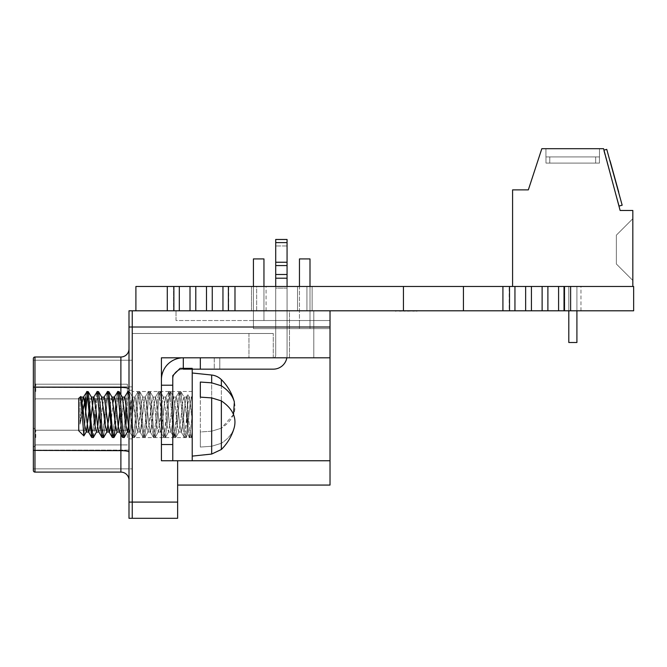 <?xml version="1.0" encoding="UTF-8"?>
<svg xmlns="http://www.w3.org/2000/svg" width="667" height="667" viewBox="0 0 667 667"><rect width="100%" height="100%" fill="white"/><g stroke="black" fill="none" stroke-linecap="round" stroke-linejoin="round"><path stroke-width="0.5" stroke-dasharray="3.33 2.5" d="M297.532 310.797L297.532 286.477L312.123 286.477L297.532 286.477L312.123 286.477L297.532 286.477L312.123 286.477L297.532 286.477L312.123 286.477L297.532 286.477L297.532 310.797L297.532 286.477L297.532 310.797L312.123 310.797L312.123 286.477L312.123 310.797L297.532 310.797L312.123 310.797L297.532 310.797L312.123 310.797L312.123 286.477L312.123 310.797L297.532 310.797M251.492 310.797L266.083 310.797L251.492 310.797L266.083 310.797L251.492 310.797L266.083 310.797L251.492 310.797L266.083 310.797L251.492 310.797L266.083 310.797L251.492 310.797L251.492 286.477L266.083 286.477L251.492 286.477L266.083 286.477L251.492 286.477L266.083 286.477L251.492 286.477L266.083 286.477L251.492 286.477L266.083 286.477L251.492 286.477L251.492 310.797L251.492 286.477M266.083 310.797L266.083 286.477M256.678 310.797L256.678 286.477L306.928 286.477L256.678 286.477L306.928 286.477L256.678 286.477L256.678 310.797L306.928 310.797L306.928 286.477L306.928 310.797L256.678 310.797M564.749 310.797L580.965 310.797L564.749 310.797L580.965 310.797L564.749 310.797L580.965 310.797L564.749 310.797L580.965 310.797L564.749 310.797L580.965 310.797L564.749 310.797L580.965 310.797L564.749 310.797L580.965 310.797L564.749 310.797L580.965 310.797L564.749 310.797L580.965 310.797L564.749 310.797L564.749 286.477L580.965 286.477L564.749 286.477L580.965 286.477L564.749 286.477L580.965 286.477L564.749 286.477L580.965 286.477L564.749 286.477L580.965 286.477L564.749 286.477L580.965 286.477L564.749 286.477L580.965 286.477L564.749 286.477L580.965 286.477L564.749 286.477L580.965 286.477L564.749 286.477L564.749 310.797L564.749 286.477M580.965 310.797L580.965 286.477M222.953 286.477L222.953 310.797L228.731 310.797L228.389 286.477L228.731 310.797L228.731 286.477L206.487 286.477L206.487 310.797L195.79 310.797L195.79 286.477L190.012 286.477L190.012 310.797L179.315 310.797L179.315 286.477L190.012 286.477M570.618 310.797L633.65 310.797L633.65 286.477L558.587 286.477L558.587 310.797L570.618 310.797L570.618 286.477L564.024 286.477L564.365 310.797L564.365 286.477L234.984 286.477L234.984 310.797L403.443 310.797L403.443 286.477M228.389 286.477L234.984 286.477M179.315 286.477L173.545 286.477L173.545 310.797L179.315 310.797M167.284 286.477L135.901 286.477L135.901 310.797L167.284 310.797L167.284 286.477L173.879 286.477M512.589 286.477L632.825 286.477L632.825 210.464L620.118 210.464L603.593 148.699L541.821 148.699L528.331 189.878L512.589 189.878L512.589 286.477L547.89 286.477L547.89 310.797L558.587 310.797M558.587 286.477L547.89 286.477M195.79 286.477L206.487 286.477M463.432 286.477L463.432 310.797L403.443 310.797M502.918 286.477L502.918 310.797L463.432 310.797M190.012 310.797L195.79 310.797M206.487 310.797L212.256 310.797L212.256 286.477M222.953 310.797L212.256 310.797M234.984 310.797L228.389 310.797M547.89 310.797L509.179 310.797L509.179 286.477L509.513 310.797L502.918 310.797M173.879 310.797L167.284 310.797M403.894 310.797L416.491 310.797L403.894 310.955M416.491 310.797L395.965 310.797M401.968 310.797L417.008 310.955L401.968 310.797M509.513 310.797L509.513 286.477M564.024 286.477L564.024 310.797M416.475 310.797L395.981 310.955L416.475 310.797M402.343 310.797L413.115 310.955L402.343 310.955M514.949 310.797L514.949 286.477M525.646 310.797L525.646 286.477M413.115 310.797L399.341 310.797L413.115 310.797M531.424 310.797L531.424 286.477M542.121 310.797L542.121 286.477M172.77 414.549L172.77 437.61L172.77 414.549M192.221 414.549L192.221 437.61L192.221 414.549M330.023 327.005L132.241 327.005L132.241 502.093L132.241 310.797L132.241 333.492L132.241 310.797L132.241 327.005L128.998 327.005L128.998 310.797L330.023 310.797L330.023 357.812L161.422 357.812L161.422 460.755L177.63 460.755L177.63 485.067L177.63 460.755L192.221 460.755L172.77 460.755L172.77 375.638L180.065 368.351L172.77 375.638L180.065 368.351L192.221 368.351L180.065 368.351L192.221 368.351L192.221 460.755L192.221 368.351L192.221 460.755L161.422 460.755L161.422 385.209L161.422 460.755L177.63 460.755L172.77 460.755L172.77 375.638L172.77 460.755L172.77 385.209L161.422 385.209L161.422 379.698L161.422 385.209L172.77 385.209L172.77 379.698A10.539 10.539 0 0 1 183.308 369.159A10.539 10.539 0 0 0 177.53 370.885M161.422 414.549L161.422 437.61L161.422 414.549M286.843 357.812A13.782 13.782 0 0 0 287.06 355.378A13.782 13.782 0 0 1 273.278 369.159L183.308 369.159L183.308 357.812A21.886 21.886 0 0 0 161.422 379.698L161.422 385.209L172.77 385.209L172.77 460.755L161.422 460.755L161.422 357.812L161.422 460.755L177.63 460.755L177.63 502.093L132.241 502.093L132.241 518.301L128.998 518.301L128.998 502.093L132.241 502.093L132.241 518.301L177.63 518.301L177.63 502.093M214.274 357.812L214.274 369.159L219.785 369.159L214.274 369.159L214.274 357.812L273.278 357.812L214.274 357.812M161.422 385.209L161.422 379.698A21.886 21.886 0 0 1 183.308 357.812L200.325 357.812L200.325 369.159L200.325 357.812L200.325 369.159L200.325 357.812L273.278 357.812L183.308 357.812L200.325 357.812L200.325 369.159L183.308 369.159A10.539 10.539 0 0 0 172.77 379.698L172.77 385.209L161.422 385.209L161.422 444.539L161.422 385.209L172.77 385.209M174.496 373.912A10.539 10.539 0 0 0 172.77 379.698A10.539 10.539 0 0 1 183.308 369.159L183.308 357.812L183.308 369.159L183.308 357.812L183.308 369.159L273.278 369.159A13.782 13.782 0 0 0 287.06 355.378L287.06 288.102L275.713 288.102L275.713 355.378A2.435 2.435 0 0 1 273.278 357.812A2.435 2.435 0 0 0 275.713 355.378L275.713 288.102L287.06 288.102L287.06 355.378A13.782 13.782 0 0 1 273.278 369.159L200.325 369.159L200.325 357.812L273.278 357.812A2.435 2.435 0 0 0 275.713 355.378A2.435 2.435 0 0 1 273.278 357.812L313.807 357.812L273.278 357.812A2.435 2.435 0 0 0 275.713 355.378L275.713 286.477M287.06 245.948L287.06 355.378A13.782 13.782 0 0 1 273.278 369.159A13.782 13.782 0 0 0 287.06 355.378L287.06 239.47L287.06 245.948L287.06 239.47L275.713 239.47L275.713 288.102L287.06 288.102L287.06 355.378L287.06 245.948L275.713 245.948L287.06 245.948M287.06 286.477L287.06 288.102L275.713 288.102L275.713 355.378A2.435 2.435 0 0 1 273.278 357.812A2.435 2.435 0 0 0 275.713 355.378A2.435 2.435 0 0 1 273.278 357.812L183.308 357.812A21.886 21.886 0 0 0 161.422 379.698M128.998 348.891A8.104 8.104 0 0 1 120.894 356.995L120.894 387.444A8.104 1.409 0 0 1 128.998 388.853L128.998 480.207L128.998 388.853M34.967 356.995A1.617 1.617 0 0 0 33.35 358.621L33.35 468.859L33.35 360.238L132.241 360.238L132.241 468.859L132.241 360.238L33.35 360.238L128.998 360.238L128.998 386.877L128.998 360.238L33.35 360.238L33.35 450.1L33.35 382.933L33.35 387.16L34.967 387.444L34.967 356.995L120.894 356.995M128.998 414.549L128.998 438.869L128.998 414.549M132.241 414.549L132.241 438.869L132.241 414.549M128.998 327.005L128.998 502.093M128.998 452.076A8.104 1.409 0 0 0 120.894 450.667L34.967 450.667L34.967 387.444L120.894 387.444L120.894 472.103A8.104 8.104 0 0 1 128.998 480.207M120.894 472.103L34.967 472.103A1.617 1.617 0 0 1 33.35 470.477L33.35 387.16M128.998 386.877L128.998 468.859L33.35 468.859L132.241 468.859L33.35 468.859L33.35 450.1L33.35 468.859L128.998 468.859L128.998 386.877L33.35 386.877L128.998 386.877M248.966 333.492L248.966 357.812L248.966 333.492L273.278 333.492L132.241 333.492L132.241 310.797L132.241 333.492L248.966 333.492M33.35 391.529L33.35 381.757L33.35 391.529M35.785 391.529L35.785 384.192L35.785 391.529M33.35 437.569L33.35 447.34L33.35 437.569M35.785 437.569L35.785 430.232L35.785 437.569M127.38 391.529L127.38 384.192L127.38 391.529M127.38 437.569L127.38 430.232L127.38 437.569M330.023 310.797L330.023 328.631L330.023 310.797L135.901 310.797M289.495 310.797L132.241 310.797L313.807 310.797L132.241 310.797L313.807 310.797L289.495 310.797L289.495 357.812L313.807 357.812L289.495 357.812L289.495 310.797M132.241 333.492L273.278 333.492L132.241 333.492M176.013 320.527L176.013 310.797L176.013 320.527L330.023 320.527L176.013 320.527M330.023 357.812L161.422 357.812L330.023 357.812L330.023 485.067L177.63 485.067M330.023 320.527L330.023 328.631L330.023 320.527L330.023 328.631L330.023 320.527L330.023 328.631L330.023 320.527L330.023 328.631L330.023 320.527L330.023 328.631L330.023 320.527L330.023 328.631L330.023 320.527L330.023 328.631L330.023 320.527L330.023 328.631L330.023 320.527L253.418 320.527L330.023 320.527M253.418 286.477L253.418 328.631L253.418 320.527L253.418 328.631L253.418 320.527L253.418 328.631L253.418 320.527L253.418 328.631L299.458 328.631L299.458 320.527L299.458 328.631L330.023 328.631L253.418 328.631L299.458 328.631L299.458 320.527L299.458 328.631L330.023 328.631L253.418 328.631L299.458 328.631L299.458 320.527L299.458 328.631L330.023 328.631L253.418 328.631L299.458 328.631L299.458 320.527L299.458 328.631L330.023 328.631L309.997 328.631L309.997 320.527L309.997 328.631L330.023 328.631L309.997 328.631L309.997 320.527L309.997 328.631L330.023 328.631L309.997 328.631L309.997 320.527L309.997 328.631L330.023 328.631L299.458 328.631L299.458 320.527L299.458 328.631L253.418 328.631L253.418 258.921L263.957 258.921L263.957 320.527L263.957 258.921L253.418 258.921L263.957 258.921L253.418 258.921L263.957 258.921L263.957 320.527L263.957 258.921L253.418 258.921L263.957 258.921L253.418 258.921L263.957 258.921L263.957 320.527L263.957 258.921L263.957 320.527L263.957 258.921L263.957 320.527L253.418 320.527L263.957 320.527L253.418 320.527L263.957 320.527L253.418 320.527L263.957 320.527L253.418 320.527L263.957 320.527L253.418 320.527L263.957 320.527L263.957 286.477M309.997 328.631L309.997 320.527L309.997 328.631M309.997 286.477L309.997 320.527L309.997 258.921L309.997 320.527L309.997 258.921L299.458 258.921L309.997 258.921L309.997 320.527L309.997 258.921L299.458 258.921L309.997 258.921L309.997 320.527L309.997 258.921L299.458 258.921L309.997 258.921L299.458 258.921L299.458 328.631L299.458 320.527L299.458 328.631L299.458 320.527L299.458 328.631L299.458 320.527L299.458 328.631L330.023 328.631L299.458 328.631L299.458 286.477M253.418 258.921L253.418 320.527L253.418 258.921M192.221 460.755L161.422 460.755L161.422 444.539L172.77 444.539M200.325 382.049L211.672 382.825L211.672 375.037A16.208 16.208 0 0 1 221.352 379.606L221.352 428.206L211.672 431.19L200.325 431.966L200.325 382.049L200.325 447.057L211.672 446.273L221.352 443.288L221.352 449.5L221.352 400.892L211.672 397.907L200.325 397.132M192.221 372.995L192.221 456.111L192.221 372.995L192.221 456.111L192.221 372.995L211.672 375.037L211.672 431.19L200.325 431.966L200.325 447.057L211.672 446.273L221.352 443.288C228.289 438.753 232.625 433.35 234.359 427.097C236.635 417.075 232.299 408.337 221.352 400.892M233.508 414.549L221.352 428.206L211.672 431.19L211.672 375.037M221.352 379.606L221.352 428.206C232.299 420.76 236.635 412.023 234.359 402.001A49.024 49.024 0 0 0 221.352 379.606L221.352 385.809C228.289 390.345 232.625 395.748 234.359 402.001M221.352 449.5A49.024 49.024 0 0 0 234.359 427.097C232.625 433.35 228.289 438.753 221.352 443.288L221.352 449.5L211.672 454.06L192.221 456.111M211.672 382.825L221.352 385.809M219.785 369.159L219.785 357.812L219.785 369.159L219.785 357.812L273.278 357.812L219.785 357.812L219.785 369.159L273.278 369.159A13.782 13.782 0 0 0 287.06 355.378A13.782 13.782 0 0 1 273.278 369.159M183.308 357.812L183.308 369.159L183.308 357.812M200.325 369.159L200.325 357.812M287.06 265.574L287.06 239.47L287.06 274.479L287.06 265.574L275.713 265.574L275.713 288.102L275.713 262.239L275.713 265.574L287.06 265.574L275.713 265.574M287.06 288.102L287.06 274.479L287.06 288.102M275.713 239.47L275.713 262.239L275.713 239.47L287.06 239.47M128.998 396.231L131.574 428.581L133.092 437.61L135.001 423.378L136.718 400.517L138.236 391.487L140.153 405.719L141.871 428.581L143.38 437.61L145.298 423.378L147.015 400.517L148.533 391.487L150.45 405.719L152.159 428.581L153.677 437.61L155.594 423.378L157.312 400.517L158.821 391.487L160.739 405.719L162.456 428.581L163.974 437.61L168.918 391.662L171.035 405.719L172.753 428.581L174.062 437.435L176.18 423.378L177.897 400.517L179.215 391.662L181.332 405.719L183.041 428.581L184.359 437.435L186.477 423.378L187.36 411.214L187.36 433.642L187.36 423.403L185.835 407.854L183.917 397.065L182.399 403.91L180.682 421.244L178.773 432.033L177.255 425.187L175.538 407.854L173.62 397.065L172.111 403.91L170.393 421.244L168.476 432.033L166.958 425.187L165.241 407.854L163.332 397.065L161.814 403.91L160.097 421.244L158.179 432.033L156.662 425.187L154.952 407.854L153.035 397.065L151.517 403.91L149.8 421.244L147.882 432.033L146.373 425.187L144.656 407.854L142.738 397.065L141.221 403.91L139.511 421.244L137.594 432.033L136.076 425.187L134.359 407.854L132.441 397.065L130.932 403.91L129.215 421.244L127.297 432.033L125.78 425.187L124.07 407.854L122.153 397.065L120.635 403.91L118.918 421.244L117 432.033L115.491 425.187L113.774 407.854L111.856 397.065L110.338 403.91L108.629 421.244L106.712 432.033L105.194 425.187L103.477 407.854L101.559 397.065L100.05 403.91L98.332 421.244L96.415 432.033L94.897 425.187L93.18 407.854L91.271 397.065L89.753 403.91L88.036 421.244L86.118 432.033L84.609 425.187L81.199 397.249L80.015 399.808L80.624 396.456L83.884 435.901L86.535 400.517L88.052 391.487L89.97 405.719L91.679 428.581L93.197 437.61L95.114 423.378L96.832 400.517L98.341 391.487L100.258 405.719L101.976 428.581L103.493 437.61L105.411 423.378L107.12 400.517L108.638 391.487L110.555 405.719L112.273 428.581L113.79 437.61L115.699 423.378L117.417 400.517L118.934 391.487L120.852 405.719L122.57 428.581L124.079 437.61L125.996 423.378L127.714 400.517L129.231 391.487L131.141 405.719L132.858 428.581L134.375 437.61L136.293 423.378L138.011 400.517L139.52 391.487L141.437 405.719L143.155 428.581L144.672 437.61L146.59 423.378L148.299 400.517L149.817 391.487L151.734 405.719L153.452 428.581L154.961 437.61L156.878 423.378L158.596 400.517L160.113 391.487L162.031 405.719L163.74 428.581L165.258 437.61L167.175 423.378L168.893 400.517L170.402 391.487L172.319 405.719L174.037 428.581L175.554 437.61L177.472 423.378L179.181 400.517L180.699 391.487L182.616 405.719L184.334 428.581L185.843 437.61L187.36 428.481L187.36 411.214L184.559 437.61L186.051 437.41L187.36 428.481L187.36 433.642L187.36 399.583L186.493 397.065L184.976 403.91L183.258 421.244L181.341 432.033L179.832 425.187L178.114 407.854L176.196 397.065L174.679 403.91L172.961 421.244L171.052 432.033L169.535 425.187L167.817 407.854L165.9 397.065L164.39 403.91L162.673 421.244L160.755 432.033L159.238 425.187L157.52 407.854L155.611 397.065L154.094 403.91L152.376 421.244L150.459 432.033L148.941 425.187L147.232 407.854L145.314 397.065L143.797 403.91L142.079 421.244L140.162 432.033L138.653 425.187L135.218 397.207L134.751 397.299L133.5 403.91L131.791 421.244L129.873 432.033L128.356 425.187L124.921 397.207L124.454 397.299L123.212 403.91L121.494 421.244L119.576 432.033L118.059 425.187L114.632 397.207L114.165 397.299L112.915 403.91L111.197 421.244L109.28 432.033L107.771 425.187L106.053 407.854L104.335 397.207L103.869 397.299L98.991 432.033L97.474 425.187L95.756 407.854L93.839 397.065L92.329 403.91L90.612 421.244L88.694 432.033L87.177 425.187L83.75 397.207L83.283 397.299L82.033 403.91L80.015 424.195L86.76 391.487L88.678 405.719L90.395 428.581L91.913 437.61L93.83 423.378L95.539 400.517L97.057 391.487L98.974 405.719L100.692 428.581L102.209 437.61L104.119 423.378L105.836 400.517L107.354 391.487L109.271 405.719L110.98 428.581L112.498 437.61L114.416 423.378L116.133 400.517L117.65 391.487L119.56 405.719L121.277 428.581L122.795 437.61L124.712 423.378L126.43 400.517L127.939 391.487L129.857 405.719L131.574 428.581L133.092 437.61L135.001 423.378L136.718 400.517L138.236 391.487L143.18 437.435L145.298 423.378L147.015 400.517L148.533 391.487L153.477 437.435L155.594 423.378L157.312 400.517L158.821 391.487L163.774 437.435L165.891 423.378L167.6 400.517L169.118 391.487L171.035 405.719L172.753 428.581L174.462 437.41L177.897 400.517L179.415 391.487L181.332 405.719L183.041 428.581L184.359 437.435L185.843 437.61L184.334 428.581L182.616 405.719L180.874 391.637L184.142 397.249L182.399 403.91L180.682 421.244L178.773 432.033L177.255 425.187L175.538 407.854L173.62 397.065L172.111 403.91L170.393 421.244L168.476 432.033L166.958 425.187L165.241 407.854L163.332 397.065L161.814 403.91L158.379 431.891L156.662 425.187L154.952 407.854L153.035 397.065L151.517 403.91L148.091 431.891L146.373 425.187L144.656 407.854L142.738 397.065L141.221 403.91L137.819 431.849L136.076 425.187L132.65 397.207L130.932 403.91L128.998 423.445M85.593 412.723L85.593 396.898L86.56 391.662L83.55 397.065L80.974 397.065L80.015 399.808L80.015 424.195L82.224 414.549M83.884 435.901L78.739 430.757L78.739 398.341L78.739 414.549L78.739 398.341L80.624 396.456L80.015 399.808L80.015 424.195L82.241 402.101M188.394 414.549L187.36 400.617L189.478 428.581L190.995 437.61L189.478 428.581L188.394 414.549M126.913 410.772L127.714 400.517L129.431 391.687L132.858 428.581L134.551 437.46L136.293 423.378L138.011 400.517L139.695 391.637L141.437 405.719L143.155 428.581L144.672 437.61L146.59 423.378L148.299 400.517L149.992 391.637L151.734 405.719L153.452 428.581L154.961 437.61L156.878 423.378L158.596 400.517L160.113 391.487L162.031 405.719L163.74 428.581L165.258 437.61L167.175 423.378L168.893 400.517L170.402 391.487L172.319 405.719L174.037 428.581L175.554 437.61L177.472 423.378L179.181 400.517L180.699 391.487L184.142 397.249L187.36 423.403L187.36 395.348L186.226 397.299L187.36 395.348L187.36 435.159L186.018 437.46L187.36 435.159L187.36 429.515L190.12 403.91L191.371 397.299L192.221 398.274L192.221 395.839L192.221 415.024L189.912 437.41L188.194 428.581L187.36 417.884L187.36 433.75L187.36 414.549L188.194 428.581L189.503 437.435L187.36 433.75L189.503 437.435L190.995 437.61L189.703 437.61L192.221 415.024L192.221 431.366L191.171 437.46L192.229 435.643L192.221 398.274L192.221 431.366L191.171 437.46L192.229 435.643L192.221 398.274L191.637 397.065L189.061 397.065L190.979 407.854L192.221 420.66L189.286 397.249L187.36 393.947L189.286 397.249L187.36 405.694L187.36 395.464L187.36 399.583L186.693 397.207L186.226 397.299L181.341 432.033L179.832 425.187L178.114 407.854L176.196 397.065L174.679 403.91L172.961 421.244L171.052 432.033L169.535 425.187L167.817 407.854L165.9 397.065L164.39 403.91L160.955 431.891L160.489 431.799L159.238 425.187L157.52 407.854L155.611 397.065L154.094 403.91L150.659 431.891L150.192 431.799L148.941 425.187L147.232 407.854L145.314 397.065L143.797 403.91L140.37 431.891L139.895 431.799L138.653 425.187L136.935 407.854L135.017 397.065L133.5 403.91L130.073 431.891L128.998 429.731M93.197 437.61L91.913 437.61L94.189 418.301M97.682 426.997L96.64 431.849L93.372 437.46L94.947 425.638M103.493 437.61L102.209 437.61L104.486 418.301M106.937 431.849L103.668 437.46L106.045 414.549M113.79 437.61L112.498 437.61L114.774 418.301M115.541 425.638L117.417 400.517L118.934 391.487L117.65 391.487M124.079 437.61L122.795 437.61L125.071 418.301M127.522 431.849L124.254 437.46L125.83 425.638M87.385 393.288L88.052 391.487L86.76 391.487M94.464 414.549L96.857 391.662L93.572 397.299M95.748 414.549L96.832 400.517L98.341 391.487L97.057 391.487M104.752 414.549L107.154 391.662L103.869 397.299L102.618 403.91L100.909 421.244L99.191 431.891L98.724 431.799L102.001 437.435M106.328 410.772L107.12 400.517L108.638 391.487L107.354 391.487M115.891 403.543L117.45 391.662L114.165 397.299M126.18 403.543L127.739 391.662L124.454 397.299L123.212 403.91L121.494 421.244L119.777 431.891L119.31 431.799L122.595 437.435M86.343 431.849L84 435.868L85.501 414.549M119.11 391.637L122.378 397.249L120.635 403.91L119.927 410.797M118.276 426.997L117 432.033L119.443 432.033M108.813 391.637L112.081 397.249L110.338 403.91L109.63 410.797M98.516 391.637L101.784 397.249L100.05 403.91L99.333 410.797M96.532 432.033L98.858 432.033M88.227 391.637L91.496 397.249L89.753 403.91L89.044 410.797M80.757 396.498L81.091 397.065M122.269 397.065L124.596 397.065M113.132 402.101L110.739 425.554M101.676 397.065L104.002 397.065M90.887 418.326L90.153 425.554M187.36 405.694L187.36 429.515L190.12 403.91L191.637 397.065L189.061 397.065L187.36 405.694M632.825 218.701L632.825 280.465L632.825 218.701L632.825 280.465L632.825 218.701L632.825 280.465L632.825 218.701L632.825 280.465L632.825 218.701L632.825 280.465L632.825 218.701L632.825 280.465L632.825 218.701L632.825 280.465L632.825 218.701L632.825 280.465L632.825 218.701L632.825 280.465L632.825 218.701L616.358 235.168L616.358 263.99L616.358 235.168L616.358 263.99L616.358 235.168L616.358 263.99L616.358 235.168L616.358 263.99L616.358 235.168L616.358 263.99L616.358 235.168L616.358 263.99L616.358 235.168L632.825 218.701L616.358 235.168L632.825 218.701L616.358 235.168L632.825 218.701L616.358 235.168L632.825 218.701L616.358 235.168L632.825 218.701L616.358 235.168L632.825 218.701L616.358 235.168L616.358 263.99L616.358 235.168L632.825 218.701L616.358 235.168L616.358 263.99L616.358 235.168L632.825 218.701L616.358 235.168L616.358 263.99L616.358 235.168L632.825 218.701M599.475 148.699L599.475 156.928L549.8 156.928L599.475 156.928L599.475 148.699L599.475 156.928L599.475 148.699L599.475 156.928L599.475 148.699L599.475 156.928L549.8 156.928L599.475 156.928L549.8 156.928L599.475 156.928L549.8 156.928L599.475 156.928L599.475 148.699L545.939 148.699L599.475 148.699L545.939 148.699L599.475 148.699L545.939 148.699L599.475 148.699L545.939 148.699L599.475 148.699L545.939 148.699L599.475 148.699L545.939 148.699L599.475 148.699L545.939 148.699L599.475 148.699L545.939 148.699L599.475 148.699L545.939 148.699L599.475 148.699L599.475 156.928L549.783 156.928L549.758 163.107L545.981 163.107L545.981 156.928L545.981 163.107L595.656 163.107L595.656 156.928L595.656 163.107L599.433 163.107L599.433 156.928L549.783 156.928L549.758 163.107L599.433 163.107L599.433 156.928L549.783 156.928L549.758 163.107L545.981 163.107L599.433 163.107L599.433 156.928L549.783 156.928L549.758 163.107L599.433 163.107L599.433 156.928L549.783 156.928L549.758 163.107L545.981 163.107L545.981 156.928L545.981 163.107L595.656 163.107L595.656 156.928L595.656 163.107L599.433 163.107L599.433 156.928L549.783 156.928L549.758 163.107L599.433 163.107L599.433 156.928L549.783 156.928L549.758 163.107L545.981 163.107L599.433 163.107L599.433 156.928L549.783 156.928L549.758 163.107L599.433 163.107L599.433 156.928L549.783 156.928L549.758 163.107L545.981 163.107L545.981 156.928L545.981 163.107L595.656 163.107L595.656 156.928L595.656 163.107L599.433 163.107L599.408 156.928M545.939 156.928L595.639 156.928L545.939 156.928L595.639 156.928L545.939 156.928L595.639 156.928L545.939 156.928L595.639 156.928L545.939 156.928L595.639 156.928L545.939 156.928L595.639 156.928L545.939 156.928L595.639 156.928L545.939 156.928L545.939 148.699L545.939 156.928L545.939 148.699L545.939 156.928L545.939 148.699L545.939 156.928L545.939 148.699L545.939 156.928L595.639 156.928L545.939 156.928L595.639 156.928L545.939 156.928L545.939 148.699M545.981 156.928L545.981 163.107L599.433 163.107L545.981 163.107L599.433 163.107L595.656 163.107L595.656 156.928L595.656 163.107L545.981 163.107L599.433 163.107L545.981 163.107L545.981 156.928L545.981 163.107L599.433 163.107L595.656 163.107L595.656 156.928M632.825 280.465L616.358 263.99L632.825 280.465M549.8 156.928L599.475 156.928M549.758 163.107L599.433 163.107M595.656 163.107L545.981 163.107M568.801 310.797L568.801 342.505L568.801 286.477L568.801 342.505L568.801 286.477L568.801 342.505L568.801 286.477L568.801 342.505L568.801 286.477L568.801 342.505L568.801 286.477L568.801 342.505L568.801 286.477L568.801 342.505L568.801 286.477L568.801 342.505L568.801 286.477L568.801 342.505L576.913 342.505L576.913 286.477L568.801 286.477L576.913 286.477L568.801 286.477L576.913 286.477L568.801 286.477L576.913 286.477L568.801 286.477L576.913 286.477L568.801 286.477L576.913 286.477L568.801 286.477L576.913 286.477L568.801 286.477L576.913 286.477L568.801 286.477L576.913 286.477L568.801 286.477L576.913 286.477L576.913 342.505L568.801 342.505L576.913 342.505L568.801 342.505L576.913 342.505L568.801 342.505L576.913 342.505L568.801 342.505L576.913 342.505L568.801 342.505L576.913 342.505L568.801 342.505L576.913 342.505L568.801 342.505L576.913 342.505L568.801 342.505L576.913 342.505L576.913 310.797M603.977 150.133L606.745 149.366L622.169 205.211L619.043 206.078L603.618 150.233L616.041 195.223M616.375 184.234L615.516 181.116M618.051 190.303L609.846 160.597M617.384 187.302L610.013 160.589L617.233 187.344M612.623 170.644L614.657 178.014M614.816 177.972L616.533 184.192M615.666 181.074L612.773 170.602M612.823 170.769L615.833 181.674L612.665 170.81M618.751 192.246L610.238 161.397L616.491 184.651M616.316 183.433L615.149 179.206L616.166 183.475M616.6 184.459L618.209 190.262M614.374 176.388L617.317 187.043L614.374 176.388M612.715 170.385L611.189 165.458L612.706 170.335M615.274 179.648L616.341 183.525L615.274 179.64M617.417 187.419L616.191 183.567L617.417 187.419M617.083 186.201L613.473 173.112L617.083 186.201M612.548 170.385L614.049 175.213L612.556 170.427M615.749 181.974L614.215 176.438L615.908 181.924M613.315 173.153L616.925 186.243L613.315 173.153M275.713 278.197L287.06 278.197M275.713 274.479L287.06 274.479M275.713 262.239L287.06 262.239M287.06 242.613L275.713 242.613M120.894 434.509L120.894 394.706M34.967 472.103L34.967 450.667L33.35 450.383M128.998 450.1L33.35 450.1L128.998 450.1M273.278 357.812L273.278 333.492L273.278 357.812M33.35 386.877L132.241 386.877L33.35 386.877M177.63 460.755L330.023 460.755M211.672 454.06L211.672 397.907M173.545 286.477L173.545 310.797L173.545 286.477M192.221 391.487L132.241 391.487L192.221 391.487M192.221 437.61L132.241 437.61L192.221 437.61M132.241 390.228L128.998 390.228L132.241 390.228M132.241 438.869L128.998 438.869L132.241 438.869M127.38 384.192L35.785 384.192L127.38 384.192L35.785 384.192L127.38 384.192L35.785 384.192L33.35 381.757M35.785 430.232L33.35 427.805L35.785 430.232L33.35 427.805L35.785 430.232L127.38 430.232L35.785 430.232M313.807 310.797L313.807 357.812L313.807 310.797M127.38 398.866L35.785 398.866L127.38 398.866L35.785 398.866L127.38 398.866L35.785 398.866L33.35 401.301M35.785 444.906L33.35 447.34L35.785 444.906L33.35 447.34L35.785 444.906L127.38 444.906L35.785 444.906M133.092 437.61L134.375 437.61L133.092 437.61M143.38 437.61L144.672 437.61L143.38 437.61M153.677 437.61L154.961 437.61L153.677 437.61M163.974 437.61L165.258 437.61L163.974 437.61M174.262 437.61L175.554 437.61L174.262 437.61M127.939 391.487L128.998 391.487M138.236 391.487L139.52 391.487L138.236 391.487M148.533 391.487L149.817 391.487L148.533 391.487M158.821 391.487L160.113 391.487L158.821 391.487M169.118 391.487L170.402 391.487L169.118 391.487M179.415 391.487L180.699 391.487L179.415 391.487M113.957 437.46L117.117 432.033M129.398 391.637L132.675 397.249L129.398 391.637M134.551 437.46L137.819 431.849L134.551 437.46M139.695 391.637L142.963 397.249L139.695 391.637M144.839 437.46L148.116 431.849L144.839 437.46M149.992 391.637L153.26 397.249L149.992 391.637M155.136 437.46L158.404 431.849L155.136 437.46M160.288 391.637L163.557 397.249L160.288 391.637M165.433 437.46L168.701 431.849L165.433 437.46M170.577 391.637L173.845 397.249L170.577 391.637M175.729 437.46L178.998 431.849L175.729 437.46M186.493 397.065L183.917 397.065L186.493 397.065M181.341 432.033L178.773 432.033L181.341 432.033M176.196 397.065L173.62 397.065L176.196 397.065M171.052 432.033L168.476 432.033L171.052 432.033M165.9 397.065L163.332 397.065L165.9 397.065M160.755 432.033L158.179 432.033L160.755 432.033M155.611 397.065L153.035 397.065L155.611 397.065M150.459 432.033L147.882 432.033L150.459 432.033M145.314 397.065L142.738 397.065L145.314 397.065M140.162 432.033L137.594 432.033L140.162 432.033M135.017 397.065L132.441 397.065L135.017 397.065M128.998 432.033L127.297 432.033M114.432 397.065L111.973 397.065M109.28 432.033L106.712 432.033M93.839 397.065L91.379 397.065M88.694 432.033L86.118 432.033M181.074 431.799L184.359 437.435L181.074 431.799M175.93 397.299L179.215 391.662L175.93 397.299M170.777 431.799L174.062 437.435L170.777 431.799M165.633 397.299L168.918 391.662L165.633 397.299M160.489 431.799L163.774 437.435L160.489 431.799M155.336 397.299L158.621 391.662L155.336 397.299M150.192 431.799L153.477 437.435L150.192 431.799M145.047 397.299L148.332 391.662L145.047 397.299M139.895 431.799L143.18 437.435L139.895 431.799M134.751 397.299L138.036 391.662L134.751 397.299M129.606 431.799L132.891 437.435L129.606 431.799M109.013 431.799L112.298 437.435M88.428 431.799L91.713 437.435M191.371 397.299L192.221 395.839L191.371 397.299"/><path stroke-width="1" d="M564.024 286.477L564.024 310.797L633.65 310.797L633.65 286.477L570.618 286.477L570.618 310.797M403.443 286.477L403.443 310.797L228.389 310.797L228.389 286.477L512.589 286.477L512.589 189.878L528.331 189.878L541.821 148.699L603.593 148.699L620.118 210.464L632.825 210.464L632.825 286.477L512.589 286.477M167.284 286.477L167.284 310.797L135.901 310.797L135.901 286.477L228.389 286.477M463.432 286.477L463.432 310.797L502.918 310.797L502.918 286.477M403.443 310.797L463.432 310.797M234.984 310.797L234.984 286.477M564.024 310.797L558.587 310.797L558.587 286.477M547.89 286.477L547.89 310.797L558.587 310.797M547.89 310.797L542.121 310.797L542.121 286.477M531.424 286.477L531.424 310.797L542.121 310.797M531.424 310.797L525.646 310.797L525.646 286.477M514.949 286.477L514.949 310.797L525.646 310.797M514.949 310.797L509.513 310.797L509.513 286.477M502.918 310.797L509.513 310.797M228.389 310.797L167.284 310.797M173.879 286.477L173.879 310.797M399.6 310.797L395.965 310.797M403.894 310.797L399.6 310.955M407.512 310.797L403.894 310.955M412.856 310.797L407.512 310.955M416.491 310.797L412.856 310.955M395.456 310.955L395.965 310.955M417.008 310.955L416.491 310.955M222.953 310.797L222.953 286.477M179.315 286.477L179.315 310.797M190.012 286.477L190.012 310.797M212.256 310.797L212.256 286.477M195.79 286.477L195.79 310.797M206.487 310.797L206.487 286.477M177.63 460.755L177.63 502.093L128.998 502.093L128.998 518.301L132.241 518.301L132.241 327.005L330.023 327.005L330.023 357.812L161.422 357.812L161.422 460.755L192.221 460.755L192.221 368.351L180.065 368.351L172.77 375.638L172.77 460.755L161.422 460.755L161.422 444.539L172.77 444.539M161.422 385.209L172.77 385.209M161.422 379.698A21.886 21.886 0 0 1 183.308 357.812L183.308 369.159L273.278 369.159A13.782 13.782 0 0 0 286.843 357.812M177.53 370.885A10.539 10.539 0 0 0 174.496 373.912M200.325 357.812L200.325 369.159M273.278 369.159L219.785 369.159M275.713 286.477L275.713 239.47L287.06 239.47L287.06 286.477M287.06 239.47L275.713 239.47M135.901 310.797L132.241 310.797L132.241 327.005L132.241 310.797L128.998 310.797L128.998 327.005L132.241 327.005L132.241 518.301L177.63 518.301L177.63 502.093M128.998 502.093L128.998 327.005M128.998 452.076A8.104 1.409 180 0 0 120.894 450.667L120.894 472.103A8.104 8.104 0 0 1 128.998 480.207A8.104 8.104 0 0 0 120.894 472.103L34.967 472.103A1.617 1.617 0 0 1 33.35 470.477L33.35 358.621A1.617 1.617 0 0 1 34.967 356.995L34.967 472.103A1.617 1.617 0 0 1 33.35 470.477M120.894 394.706L120.894 356.995A8.104 8.104 0 0 0 128.998 348.891M120.894 356.995L34.967 356.995M330.023 327.005L330.023 310.797M177.63 485.067L330.023 485.067L330.023 357.812M263.957 286.477L263.957 258.921L253.418 258.921L253.418 286.477M299.458 286.477L299.458 258.921L309.997 258.921L309.997 286.477M221.352 400.892C232.299 408.337 236.635 417.075 234.359 427.097A49.024 49.024 0 0 1 221.352 449.5L221.352 400.892L211.672 397.907L200.325 397.132L200.325 382.049L211.672 382.825L211.672 375.037A16.208 16.208 0 0 1 221.352 379.606A49.024 49.024 0 0 1 234.359 402.001L233.508 414.549M211.672 382.825L221.352 385.809C228.289 390.345 232.625 395.748 234.359 402.001M221.352 385.809L221.352 379.606M221.352 449.5L211.672 454.06L192.221 456.111M211.672 375.037L192.221 372.995M200.325 382.049L200.325 397.132M82.241 402.101L83.283 397.299L86.968 391.687L91.713 437.435L93.372 437.46L96.64 431.849M94.189 418.301L94.464 414.549M86.76 391.487L88.252 391.687L91.679 428.581L93.197 437.61M94.947 425.638L95.748 414.549M102.001 437.435L98.724 431.799L97.474 425.187L95.756 407.854L94.039 397.207L93.572 397.299L97.257 391.687L100.692 428.581L102.001 437.435L103.668 437.46L106.937 431.849L105.194 425.187L101.784 397.249L98.516 391.637L100.258 405.719L101.976 428.581L103.493 437.61M104.486 418.301L104.752 414.549M103.869 397.299L107.554 391.687L112.298 437.435L113.99 437.41L115.541 425.638M114.774 418.301L115.891 403.543M107.354 391.487L108.838 391.687L112.273 428.581L113.79 437.61M122.595 437.435L119.31 431.799L118.059 425.187L116.35 407.854L114.632 397.207L114.165 397.299L117.851 391.687L121.277 428.581L122.595 437.435L124.254 437.46L127.522 431.849L125.78 425.187L122.378 397.249L119.11 391.637L120.852 405.719L122.57 428.581L124.079 437.61M125.071 418.301L126.18 403.543M125.83 425.638L126.913 410.772M85.501 414.549L87.385 393.288M85.593 412.723L85.593 396.898L82.224 414.549M97.057 391.487L98.516 391.637M106.045 414.549L106.328 410.772M117.65 391.487L119.11 391.637M124.454 397.299L127.939 391.487L128.998 396.231M80.757 396.498L78.739 398.341L78.739 430.757L83.884 435.901L86.343 431.849L84.609 425.187L82.891 407.854L80.757 396.498L83.884 435.901M128.998 423.445L127.522 431.849M119.927 410.797L118.276 426.997M119.576 432.033L117 432.033L115.491 425.187L112.081 397.249L108.813 391.637M109.63 410.797L106.937 431.849M99.333 410.797L97.682 426.997M98.991 432.033L96.415 432.033L94.897 425.187L91.496 397.249L88.227 391.637M89.044 410.797L86.343 431.849M128.998 429.731L124.921 397.207L122.153 397.065M114.165 397.299L113.132 402.101M110.739 425.554L109.48 431.891L109.013 431.799L104.335 397.207L101.559 397.065M93.572 397.299L90.887 418.326M90.153 425.554L88.894 431.891L88.428 431.799L83.75 397.207L80.974 397.065M576.913 310.797L576.913 342.505L568.801 342.505L568.801 310.797M616.041 195.223L619.043 206.078L622.169 205.211L606.745 149.366L603.977 150.133M610.013 160.589L610.08 161.439M610.238 161.397L618.751 192.246M287.06 278.197L275.713 278.197M287.06 274.479L275.713 274.479M287.06 265.574L275.713 265.574M287.06 262.239L275.713 262.239M287.06 242.613L275.713 242.613M33.35 450.383L120.894 450.667L120.894 434.509M33.35 387.16L120.894 387.444A8.104 1.409 180 0 1 128.998 388.853M192.221 460.755L330.023 460.755M211.672 454.06L211.672 397.907M127.939 391.487L128.998 391.487M113.957 437.46L117.234 431.849M128.998 432.033L127.297 432.033M114.432 397.065L111.856 397.065M109.28 432.033L106.712 432.033M93.839 397.065L91.271 397.065M88.694 432.033L86.118 432.033M109.013 431.799L112.298 437.435M88.428 431.799L91.713 437.435"/></g></svg>
